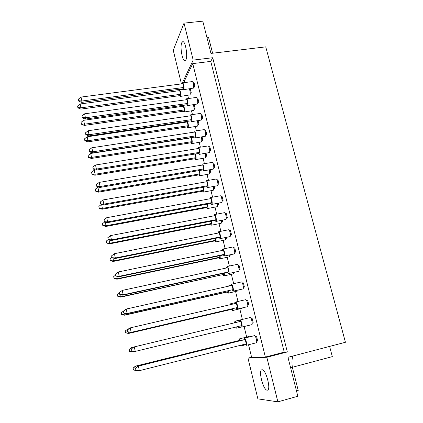 <?xml version="1.0" encoding="UTF-8"?>
<svg xmlns="http://www.w3.org/2000/svg" width="423" height="423" viewBox="0 0 423 423"><rect width="100%" height="100%" fill="white"/><g stroke="black" fill="none" stroke-linecap="round" stroke-linejoin="round"><path stroke-width="0.63" d="M262.112 369.771L261.858 369.802C258.125 370.278 263.243 390.202 267.13 390.191L267.484 390.159C271.291 389.689 265.856 369.194 262.112 369.771M181.747 42.734C179.78 46.874 182.419 61.499 184.994 60.716L185.93 59.765C187.986 55.921 185.332 40.82 182.741 41.666L181.747 42.734M256.692 341.245L257.702 340.991L256.639 336.687L255.566 336.845M252.177 318.577L251.162 318.815L252.177 318.577L253.229 322.839L252.214 323.082M247.783 305.173L248.798 304.861L247.756 300.637L246.752 300.869M243.389 287.471L244.409 287.053L243.378 282.871L242.384 283.093M239.037 269.932L240.063 269.419L239.043 265.279L238.059 265.491M234.12 272.423L234.532 272.232M234.723 252.557L235.759 251.949L234.749 247.852L233.776 248.052M229.943 255.476L230.889 254.625M230.45 235.347L231.492 234.649L230.493 230.588L229.53 230.778M225.803 238.683L226.823 238.017L226.654 237.324M226.22 218.294L227.273 217.512L226.279 213.483L225.327 213.668M221.7 222.049L222.731 221.292L222.456 220.187M222.027 201.406L223.085 200.528L222.101 196.542L221.16 196.716M217.634 205.562L218.67 204.721L218.3 203.214M217.871 184.671L218.94 183.709L217.967 179.759L217.036 179.923M213.604 189.224L214.646 188.304L214.181 186.4M213.752 168.09L214.831 167.043L213.869 163.13L212.949 163.283M209.607 173.033L210.665 172.034L210.104 169.745M209.671 151.661L210.765 150.535L209.808 146.654L208.899 146.802M205.647 156.986L206.715 155.913L206.059 153.248M205.631 135.381L206.731 134.176L205.784 130.332L204.885 130.469M201.723 141.081L202.802 139.934L202.057 136.904M201.623 119.249L202.739 117.964L201.797 114.157L200.909 114.289M197.837 125.319L198.921 124.092L198.091 120.714M197.657 103.265L198.778 101.906L197.848 98.131L196.97 98.252M193.983 109.694L195.077 108.399L194.173 104.714L193.295 104.835M193.723 87.418L194.136 87.365L194.855 85.991L193.935 82.252L193.062 82.363M190.165 94.207L190.577 94.155L191.265 92.843L190.371 89.19L189.504 89.306M287.328 351.952L266.823 357.266L277.874 401.85L297.834 396.251L287.963 357.308L345.432 342.27L265.739 46.858L210.955 53.42L202.776 21.15L184.021 23.122L193.184 60.103L212.711 57.729L287.328 351.952L284.256 352.148L210.754 61.388L192.745 63.609L265.348 357.044L251.706 357.694L248.55 344.745M246.678 337.073L244.108 326.54M242.374 319.423L239.799 308.853M237.996 301.462L235.569 291.5M233.66 283.674L231.376 274.31M229.366 266.051L227.225 257.284M225.11 248.592L223.117 240.417M220.891 231.296L219.04 223.704M216.713 214.16L215.006 207.148M212.579 197.181L211.008 190.747M208.476 180.357L207.048 174.493M204.415 163.69L203.119 158.387M200.386 147.172L199.233 142.429M196.399 130.807L195.373 126.614M192.444 114.585L191.556 110.942M188.526 98.511L187.77 95.413M184.645 82.58L184.312 81.227L192.745 63.609M181.414 83.897L173.25 50.258L184.021 23.122M277.874 401.85L257.871 398.863L247.984 358.138L251.585 357.213M296.491 390.963L298.226 390.482L292.335 367.286C291.701 362.326 291.907 358.567 292.949 356.002M193.184 60.103L181.927 83.828M290.612 367.746L332.319 356.621L329.797 347.119L328.972 346.58M212.589 53.219L208.629 37.615L206.995 37.8M266.823 357.266L247.984 358.138M210.754 61.388L212.711 57.729M284.256 352.148L265.348 357.044M182.852 88.872L183.577 89.671L183.878 89.385C184.317 86.403 183.91 84.219 182.662 82.839L182.176 83.796M183.577 89.671L193.523 88.095C194.009 85.118 193.607 82.945 192.317 81.576L182.662 82.839M182.995 83.691L81.031 97.084L81.872 101.023L183.91 87.445L182.995 83.691M78.736 100.711L78.403 99.135L78.694 101.097L78.736 100.711L81.872 101.023L81.697 102.387L183.238 88.819L183.91 87.445M81.697 102.387L78.694 101.097M78.403 99.135L81.031 97.084M193.803 86.128L194.855 85.991M179.569 95.656L180.267 96.439L180.542 96.174C180.954 93.277 180.558 91.151 179.352 89.792L178.892 90.728M180.267 96.439L189.969 94.889C190.44 92.991 190.213 90.998 189.293 88.904M179.68 90.622L80.174 103.973L80.994 107.823L180.568 94.297L179.68 90.622M77.938 107.511L77.61 105.972L77.895 107.876L77.938 107.511L80.994 107.823L80.825 109.118L179.928 95.603L180.568 94.297M80.825 109.118L77.895 107.876M77.61 105.972L80.174 103.973M190.234 92.981L191.265 92.843M186.728 104.798L187.474 105.613L187.759 105.359C188.547 104.137 187.474 98.464 186.517 98.792L186.025 99.77M187.474 105.613L197.435 103.995C198.271 102.768 197.203 97.121 196.198 97.454L186.517 98.792M186.876 99.654L84.6 113.819L85.451 117.795L187.801 103.445L186.876 99.654M82.295 117.467L81.956 115.876L82.242 117.827L82.295 117.467L85.451 117.795L85.25 119.085L187.109 104.745L187.801 103.445M85.25 119.085L82.242 117.827M81.956 115.876L84.6 113.819M197.731 102.054L198.778 101.906M183.333 111.223L184.053 112.021L184.317 111.788C185.068 110.62 184.01 105.057 183.096 105.38L182.636 106.342M184.053 112.021L193.766 110.429C194.236 108.88 194.072 106.998 193.279 104.793M183.45 106.226L83.648 120.312L84.473 124.198L184.349 109.932L183.45 106.226M81.401 123.865L81.073 122.316L81.353 124.209L81.401 123.865L84.473 124.198L84.288 125.42L183.688 111.17L184.349 109.932M84.288 125.42L81.353 124.209M81.073 122.316L83.648 120.312M194.046 108.547L195.077 108.399M190.641 120.872L191.408 121.702L191.677 121.48C192.502 120.322 191.386 114.543 190.403 114.882L189.911 115.891M191.408 121.702L201.38 120.042C202.252 118.879 201.142 113.126 200.111 113.47L190.403 114.882M190.794 115.765L88.201 130.718L89.057 134.731L191.725 119.593L190.794 115.765M85.885 134.382L85.546 132.774L85.832 134.72L85.885 134.382L89.057 134.731L88.841 135.936L191.011 120.819L191.725 119.593M88.841 135.936L85.832 134.72M85.546 132.774L88.201 130.718M201.692 118.123L202.739 117.964M198.567 153.464L199.392 154.337L199.624 154.168C200.518 153.147 199.318 147.146 198.287 147.511L197.784 148.584M199.392 154.337L209.38 152.576C210.326 151.55 209.126 145.575 208.047 145.946L198.287 147.511M198.741 148.431L95.513 165.002L96.386 169.094L199.688 152.333L198.741 148.431M93.171 168.703L92.827 167.069L93.108 168.994L93.171 168.703L96.386 169.094L96.127 170.131L198.926 153.406L199.688 152.333M96.127 170.131L93.108 168.994M92.827 167.069L95.513 165.002M209.718 150.704L210.765 150.535M206.641 186.665L207.714 187.468C208.692 186.601 207.392 180.346 206.313 180.737L205.805 181.895M207.524 187.585L217.528 185.718C218.559 184.846 217.258 178.617 216.127 179.019L206.313 180.737M206.836 181.716L102.963 199.957L103.852 204.129L207.799 185.686L206.836 181.716M100.605 203.701L100.251 202.03L100.526 203.939L103.852 204.129L103.556 204.991L206.99 186.601L207.799 185.686M103.556 204.991L100.526 203.939M100.251 202.03L102.963 199.957M217.903 183.894L218.94 183.709M214.873 220.489L215.963 221.398C217.025 220.695 215.608 214.165 214.487 214.583L213.98 215.836M215.815 221.472L225.834 219.484C226.95 218.77 225.533 212.272 224.354 212.7L214.487 214.583M215.085 215.624L110.562 235.6L111.471 239.857L216.068 219.669L215.085 215.624M108.182 239.386L107.817 237.684L108.087 239.577L111.471 239.857L111.127 240.539L215.207 220.425L216.068 219.669M111.127 240.539L108.087 239.577M107.817 237.684L110.562 235.6M226.236 217.708L227.273 217.512M187.13 126.932L187.875 127.746L188.124 127.54C188.595 125.546 188.325 123.49 187.304 121.369M187.875 127.746L197.599 126.112C198.064 124.811 197.953 123.056 197.261 120.835M187.257 121.967L87.154 136.809L87.984 140.727L188.161 125.705L187.257 121.967M84.896 140.378L84.563 138.813L84.843 140.7L84.896 140.378L87.984 140.727L87.778 141.869L187.479 126.879L188.161 125.705M87.778 141.869L84.843 140.7M84.563 138.813L87.154 136.809M186.548 121.48L186.406 122.094M197.89 124.251L198.921 124.092M194.829 158.768L195.838 159.471C196.32 158.144 196.172 156.314 195.389 153.983M195.622 159.624L205.372 157.895C205.816 156.981 205.79 155.474 205.282 153.375M95.799 170.009L94.26 170.258L95.112 174.25L195.897 157.689L195.014 154.046M91.981 173.864L91.643 172.267L91.918 174.144L91.981 173.864L95.112 174.25L94.868 175.233L195.172 158.71L195.897 157.689M94.868 175.233L91.918 174.144M91.643 172.267L94.26 170.258M205.689 156.082L206.715 155.913M202.67 191.185L203.696 191.984C204.166 191.059 204.103 189.472 203.511 187.225M203.516 192.09L213.282 190.26C213.694 189.631 213.737 188.394 213.398 186.538M101.631 204.325L102.371 208.417L203.77 190.255L203.056 187.304M99.204 207.989L98.86 206.366L99.13 208.222L102.371 208.417L102.086 209.232L202.998 191.127L203.77 190.255M102.086 209.232L99.13 208.222M98.86 206.366L101.504 204.346M213.626 188.489L214.646 188.304M210.654 224.195L211.696 225.094C212.145 224.47 212.156 223.138 211.722 221.097M211.558 225.163L221.192 223.286L221.615 220.346M106.57 242.776L106.221 241.115L106.485 242.955L109.769 243.241L211.786 223.418L211.246 221.192M109.06 239.883L109.769 243.241L109.446 243.881L210.971 224.137L211.786 223.418M109.446 243.881L106.485 242.955M106.221 241.115L108.203 239.614M221.71 221.493L222.731 221.292M194.585 137.094L195.378 137.946L195.632 137.75C196.489 136.655 195.336 130.77 194.331 131.119L193.829 132.161M195.378 137.946L205.361 136.238C206.271 135.138 205.118 129.274 204.06 129.634L194.331 131.119M194.749 132.024L91.839 147.775L92.706 151.831L195.69 135.883L194.749 132.024M89.512 151.46L89.168 149.837L89.449 151.778L89.512 151.46L92.706 151.831L92.468 152.952L194.95 137.036L195.69 135.883M92.468 152.952L89.449 151.778M89.168 149.837L91.839 147.775M205.684 134.34L206.731 134.176M202.585 169.988L203.648 170.744C204.589 169.792 203.336 163.669 202.284 164.045L201.776 165.16M203.437 170.881L213.435 169.073C214.424 168.121 213.171 162.02 212.066 162.406L202.284 164.045M202.77 164.996L99.22 182.392L100.103 186.527L203.727 168.93L202.77 164.996M96.872 186.115L96.518 184.465L96.798 186.384L96.872 186.115L100.103 186.527L99.823 187.474L202.94 169.93L203.727 168.93M99.823 187.474L96.798 186.384M96.518 184.465L99.22 182.392M213.789 167.222L214.831 167.043M210.739 203.5L211.823 204.351C212.843 203.563 211.479 197.176 210.379 197.583L209.871 198.784M211.648 204.452L221.663 202.522C222.736 201.729 221.377 195.368 220.219 195.78L210.379 197.583M210.94 198.588L106.744 217.692L107.643 221.906L211.912 202.601L210.94 198.588M104.375 221.456L104.016 219.77L104.285 221.673L107.643 221.906L107.326 222.678L211.077 203.437L211.912 202.601M107.326 222.678L104.285 221.673M104.016 219.77L106.744 217.692M222.049 200.724L223.085 200.528M219.045 237.641L220.145 238.604C221.255 237.99 219.775 231.312 218.628 231.746L218.125 233.047M220.023 238.662L230.043 236.605C231.212 235.981 229.726 229.335 228.52 229.779L218.628 231.746M219.267 232.819L114.422 253.689L115.336 257.988L220.256 236.906L219.267 232.819M112.026 257.496L111.661 255.778L111.926 257.66L115.336 257.988L114.971 258.575L219.373 237.573L220.256 236.906M114.971 258.575L111.926 257.66M111.661 255.778L114.422 253.689M230.461 234.855L231.492 234.649M190.963 142.778L191.73 143.614L191.963 143.434C192.444 141.832 192.243 139.886 191.355 137.597M191.73 143.614L201.47 141.932C201.924 140.843 201.856 139.209 201.263 137.031M191.101 137.85L90.691 153.454L91.532 157.409L192.01 141.626L191.101 137.85M88.423 157.044L88.09 155.463L88.365 157.34L88.423 157.044L91.532 157.409L91.305 158.472L191.307 142.72L192.01 141.626M91.305 158.472L88.365 157.34M88.09 155.463L90.691 153.454M201.771 140.092L202.802 139.934M198.731 174.905L199.746 175.651C200.227 174.546 200.121 172.838 199.439 170.522M199.55 175.783L209.306 174.006C209.739 173.245 209.745 171.865 209.327 169.877M98.718 187.077L97.866 187.22L98.723 191.249L199.815 173.895L199.016 170.596M95.577 190.847L95.238 189.234L95.508 191.101L98.723 191.249L98.459 192.153L199.064 174.847L199.815 173.895M98.459 192.153L95.508 191.101M95.238 189.234L97.866 187.22M209.639 172.209L210.665 172.034M206.641 207.614L207.677 208.46C208.137 207.698 208.111 206.239 207.603 204.082M207.519 208.55L217.29 206.662C217.686 206.154 217.755 205.055 217.496 203.363M102.868 225.3L102.525 223.656L102.789 225.507L106.051 225.745L207.762 206.762L207.133 204.166M105.258 221.99L106.051 225.745L105.75 226.474L206.963 207.556L207.762 206.762M105.75 226.474L102.789 225.507M102.525 223.656L104.878 221.869M217.649 204.912L218.67 204.721M214.699 240.93L215.751 241.877C216.185 241.374 216.227 240.174 215.873 238.276M215.635 241.93L225.417 239.92L225.766 237.499M110.303 260.42L109.948 258.744L110.213 260.573L113.523 260.901L215.852 240.232L215.402 238.371M112.899 257.951L113.523 260.901L113.179 261.456L215.011 240.867L215.852 240.232M113.179 261.456L110.213 260.573M109.948 258.744L111.852 257.306M225.808 238.223L226.823 238.017M218.781 257.819L219.844 258.818C220.261 258.421 220.33 257.358 220.055 255.624M229.335 256.819L229.938 254.826M114.073 278.234L113.718 276.542L113.977 278.366L117.314 278.741L219.955 257.2L219.595 255.719M116.774 276.198L117.314 278.741L116.949 279.201L219.088 257.755L219.955 257.2M116.949 279.201L113.977 278.366M113.718 276.542L115.632 275.103M229.948 255.106L230.958 254.895M227.066 292.071L228.145 293.176L228.499 290.828M226.992 286.535L226.554 286.345L226.242 286.704M237.8 290.992L238.313 289.998M121.253 312.745L124.092 310.625L121.253 312.745L121.618 314.469L121.364 312.666M124.648 313.247L125.007 314.934L124.6 315.214L227.363 292.002L228.277 291.621L228.108 290.918M121.729 314.389L125.007 314.934L228.277 291.621M124.6 315.214L121.618 314.469M235.574 327.111L236.616 328.185L237.049 326.757M236.039 322.448L234.929 321.242L234.495 322.812M129.158 349.498L129.533 351.259L129.158 349.498L131.468 347.558L235.748 322.511L131.918 347.452L132.119 348.383M132.685 351.048L132.854 351.851L134.519 351.45M129.533 351.259L132.854 351.851L129.412 351.286M131.468 347.558L129.036 349.525M222.905 274.865L223.979 275.918C224.37 275.616 224.465 274.691 224.264 273.142M233.549 273.829L234.125 272.322M117.885 296.222L117.52 294.514L117.779 296.327L121.142 296.75L224.095 274.331L223.83 273.232M120.692 294.63L121.142 296.75L120.756 297.12L224.095 274.331M120.756 297.12L117.779 296.327M117.52 294.514L119.445 293.07M231.265 309.435L232.359 310.598L232.766 308.69M231.54 304.396L230.694 303.719L230.292 304.687M242.093 308.314L242.469 307.87M128.978 328.719L127.984 328.946L128.084 329.411M125.123 331.045L127.984 328.946L125.123 331.045L125.494 332.785L125.24 330.992M128.645 332.05L128.909 333.303L128.476 333.483L231.555 309.366L232.497 309.07L232.423 308.769M125.61 332.732L128.909 333.303L232.497 309.07M128.476 333.483L125.494 332.785M240.185 345.385L240.899 345.94L241.337 345.094M240.497 340.589L239.201 338.929L238.757 340.473M249.628 336.851L248.973 336.507M240.137 340.679L240.037 340.256L135.889 366.144L136.19 367.545M240.037 340.256L135.418 366.149L135.889 366.144L132.986 368.195L133.494 369.972L133.118 368.195M136.761 370.236L136.835 370.585L137.575 370.4M133.494 369.972L136.354 370.569L133.361 369.966M135.418 366.149L132.986 368.195M223.254 254.958L224.37 255.973C225.522 255.45 223.979 248.618 222.81 249.068L222.308 250.427M234.072 253.937L234.294 253.89C235.511 253.361 233.961 246.561 232.729 247.016L222.81 249.068M223.487 250.183L118.313 271.957L119.238 276.298L224.491 254.308L223.487 250.183M115.907 275.785L115.537 274.046L115.802 275.923L119.238 276.298L118.852 276.79L223.577 254.889L224.491 254.308M118.852 276.79L115.802 275.923M115.537 274.046L118.313 271.957M234.728 252.166L235.759 251.949M231.799 290.083L232.93 291.209C234.189 290.892 232.507 283.727 231.291 284.203L230.805 285.684M242.813 288.978L242.918 288.957C244.235 288.623 242.543 281.491 241.263 281.977L241.205 281.998M232.053 285.403L126.223 309.049L127.164 313.48L233.078 289.607L232.053 285.403M123.299 311.233L126.223 309.049L123.299 311.233L123.791 312.914L123.416 311.143M123.791 312.914L127.164 313.48L126.731 313.771L233.078 289.607M126.731 313.771L123.675 312.999M243.389 287.286L244.409 287.053M240.523 325.916L241.676 327.132C243.019 326.984 241.184 319.508 239.931 320.01L239.471 321.623M241.676 327.132L251.717 324.695C253.123 324.531 251.278 317.091 249.961 317.604L239.931 320.01M240.787 321.311L134.287 346.892L135.254 351.413L241.829 325.599L240.787 321.311L133.811 347.008L131.32 349.028L131.833 350.804L131.453 348.996M131.833 350.804L135.254 351.413L131.706 350.831M133.811 347.008L131.32 349.028M227.505 272.433L228.632 273.507C229.837 273.084 228.224 266.088 227.029 266.553L226.538 267.971M238.424 271.376L238.583 271.339C239.852 270.905 238.228 263.941 236.98 264.417L236.891 264.449M227.748 267.706L122.247 290.411L123.183 294.794L228.764 271.873L227.748 267.706M119.831 294.255L119.455 292.505L119.72 294.366L123.183 294.794L122.77 295.191L227.823 272.364L228.764 271.873M122.77 295.191L119.72 294.366M119.455 292.505L122.247 290.411M239.037 269.641L240.063 269.419M236.134 307.902L237.277 309.086C238.588 308.875 236.827 301.53 235.59 302.022L235.114 303.566M247.249 306.749L247.291 306.738C248.661 306.516 246.895 299.204 245.594 299.706L245.562 299.717M236.399 303.27L130.236 327.878L131.188 332.351L237.43 307.516L236.399 303.27M127.291 330.035L130.236 327.878L127.291 330.035L127.672 331.822L127.413 329.977M127.794 331.764L131.188 332.351L130.728 332.541L237.43 307.516M130.728 332.541L127.672 331.822M247.783 305.099L248.798 304.861M244.986 344.179L246.138 345.353C247.466 345.205 245.615 337.781 244.346 338.162L243.865 339.754M256.164 342.826L256.211 342.82C257.602 342.656 255.735 335.27 254.403 335.666L254.345 335.682M245.218 339.526L138.384 366.107L139.357 370.675L246.271 343.857L245.218 339.526L244.177 339.674L137.882 366.117L138.384 366.107L135.397 368.216L135.92 370.04L135.529 368.216M135.92 370.04L138.85 370.659L135.783 370.035M137.882 366.117L135.397 368.216M256.639 336.687L255.619 336.941M179.352 89.792L183.074 89.29M183.096 105.38L186.755 104.862M219.754 258.855L229.44 256.819M226.554 286.345L230.815 285.393M228.103 293.192L237.853 290.982M236.616 328.185L241.327 327.037M234.929 321.242L239.809 320.074M223.91 275.944L233.628 273.818M230.72 303.714L235.183 302.678M232.343 310.604L242.115 308.309M240.936 345.929L245.366 344.819M239.175 338.934L248.994 336.502M224.269 256.01L234.189 253.932M231.291 284.203L241.263 281.977M232.888 291.225L242.871 288.967M227.029 266.553L236.98 264.417M228.557 273.533L238.509 271.365M235.59 302.022L245.594 299.706M237.261 309.091L247.27 306.744M246.138 345.353L256.211 342.82M244.314 338.173L254.376 335.677"/></g></svg>
